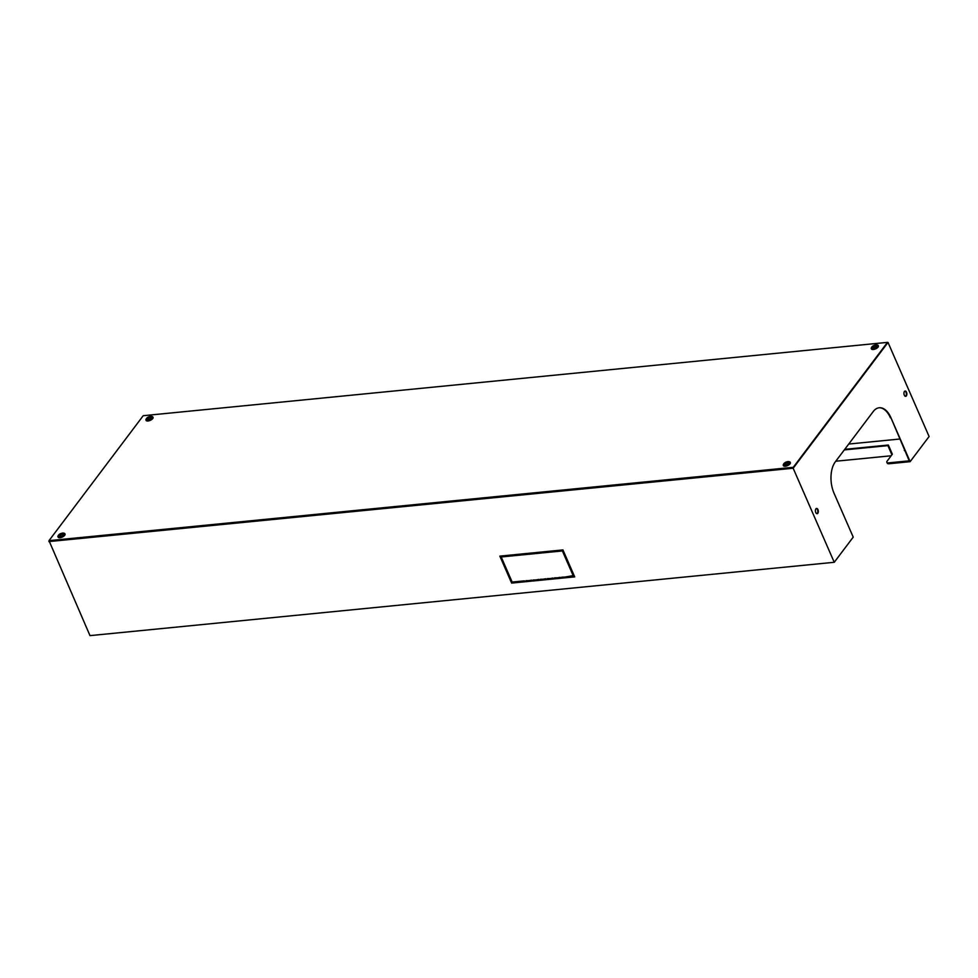 <?xml version="1.0" encoding="UTF-8"?>
<svg xmlns="http://www.w3.org/2000/svg" width="978" height="978" viewBox="0 0 978 978"><rect width="100%" height="100%" fill="white"/><g stroke="black" fill="none" stroke-linecap="round" stroke-linejoin="round"><path stroke-width="1.47" d="M815.909 508.878A2.653 1.443 84.4 0 0 815.542 511.91A2.653 1.443 84.4 0 0 817.119 513.707A2.653 1.443 84.4 0 0 817.816 513.267A2.653 1.443 84.4 0 0 818.183 510.235A2.653 1.443 84.4 0 0 816.606 508.438A2.653 1.443 84.4 0 0 815.909 508.878M816.361 508.499A2.653 1.443 -95.6 0 1 817.73 510.504A2.653 1.443 -95.6 0 1 817.315 513.316A2.653 1.443 -95.6 0 1 816.862 513.694M904.43 391.481A2.653 1.443 84.4 0 0 904.075 394.501A2.653 1.443 84.4 0 0 905.652 396.31A2.653 1.443 84.4 0 0 906.349 395.87A2.653 1.443 84.4 0 0 906.716 392.838A2.653 1.443 84.4 0 0 905.127 391.041A2.653 1.443 84.4 0 0 904.43 391.481M904.882 391.102A2.653 1.443 -95.6 0 1 906.264 393.107A2.653 1.443 -95.6 0 1 905.848 395.919A2.653 1.443 -95.6 0 1 905.396 396.286M844.747 449.33L888.354 445.039L887.914 445.626L891.912 454.782L892.352 454.195L888.354 445.039M844.307 449.917L887.914 445.626M835.787 461.225L891.166 455.772M48.998 540.651L793.256 467.313L887.474 342.373L143.216 415.711L48.998 540.651L89.988 635.627L834.246 562.289L853.219 537.13L834.038 493.242A22.702 12.408 -95.6 0 1 835.31 461.848L873.244 411.542A22.702 12.408 -95.6 0 1 879.246 407.753A22.702 12.408 -95.6 0 1 890.958 417.765L909.247 460.834L888.745 462.851L889.124 463.731A3.79 1.614 156.4 0 1 887.242 463.156L886.85 462.276A3.79 1.614 -23.6 0 0 888.745 462.851M890.445 417.826A22.702 12.408 84.4 0 0 878.99 407.777M514.611 554.673L520.43 554.538M507.46 555.382L513.279 555.247M565.663 556.837L568.45 562.558M557.289 550.467L562.839 550.357L565.443 555.663M568.683 563.744L571.47 569.465M561.714 577.179L567.546 577.044M554.575 577.876L560.394 577.741M547.423 578.585L553.242 578.45M525.981 580.7L531.8 580.565M568.658 576.494L574.477 576.36M571.69 570.639L573.793 575.443L567.986 576.555L568.401 577.497L574.709 576.873L571.971 570.614L571.018 570.7L573.352 576.03M533.132 579.991L538.951 579.856M540.272 579.294L546.091 579.159M503.536 562.961L506.323 568.683M506.555 569.856L509.342 575.577M500.528 556.066L503.315 561.788M501.213 556.983L506.567 556.445L506.164 555.516L499.856 556.127L502.594 562.399L503.536 562.313L501.213 556.983L506.347 555.932M518.829 581.409L524.648 581.262M521.763 553.976L527.582 553.841M528.902 553.267L534.721 553.132M536.054 552.57L541.873 552.423M543.206 551.861L549.025 551.726M550.357 551.152L556.176 551.017M509.562 576.763L512.081 582.509L517.717 581.947M904.846 450.772A2.457 1.051 156.4 0 1 904.357 450.43A2.457 1.051 156.4 0 1 904.442 449.843M886.85 462.276A3.79 1.614 -23.6 0 1 887.168 461.066L891.912 454.782M848.733 444.049L899.711 439.024M834.246 562.289L793.158 468.242L888.012 342.447L929.1 436.506L910.127 461.665L889.124 463.731M48.9 541.58L793.158 468.242M520.663 555.064L520.247 554.123L513.939 554.746L514.355 555.687L520.663 555.064M513.511 555.773L513.095 554.832L506.787 555.443L507.203 556.384L513.511 555.773M568.683 563.083L565.944 556.812L564.991 556.91L567.729 563.181L568.683 563.083M565.663 556.189L562.925 549.917L556.616 550.541L557.032 551.482L562.387 550.956L564.722 556.274L565.663 556.189M571.69 569.978L568.951 563.707L568.01 563.805L570.749 570.076L571.69 569.978M561.458 578.181L567.766 577.558L567.362 576.617L561.898 577.595M554.318 578.89L560.614 578.267L560.211 577.326L554.758 578.304M547.167 579.587L553.475 578.976L553.059 578.035L547.607 579M525.724 581.702L532.032 581.079L531.616 580.15L526.164 581.115M532.863 581.005L539.171 580.382L538.768 579.441L533.316 580.419M540.015 580.296L546.323 579.673L545.907 578.731L540.455 579.709M506.555 569.208L503.817 562.937L502.863 563.035L505.602 569.294L506.555 569.208M509.562 576.103L506.824 569.832L505.883 569.929L508.621 576.201L509.562 576.103M524.88 581.788L524.465 580.846L518.157 581.47L518.572 582.411L524.88 581.788M527.802 554.355L527.399 553.414L521.091 554.037L521.494 554.978L527.802 554.355M534.954 553.658L534.538 552.717L528.242 553.34L528.646 554.281L534.954 553.658M542.105 552.949L541.69 552.008L535.382 552.631L535.797 553.572L542.105 552.949M549.245 552.24L548.841 551.299L542.533 551.922L542.949 552.863L549.245 552.24M556.396 551.543L555.993 550.602L549.685 551.225L550.088 552.167L556.396 551.543M517.937 582.472L517.533 581.531L512.166 582.057L509.844 576.727L508.89 576.824L511.628 583.096L517.937 582.472M890.958 417.765L910.127 461.665M790.273 462.472A3.79 1.614 156.4 0 1 790.358 462.618A3.79 1.614 156.4 0 1 788.989 464.807A3.79 1.614 156.4 0 1 785.248 466.237A1.895 0.807 -23.6 0 0 785.31 466.237M878.293 345.747A3.79 1.614 156.4 0 1 878.378 345.894A3.79 1.614 156.4 0 1 877.009 348.082A3.79 1.614 156.4 0 1 873.281 349.513A1.895 0.807 -23.6 0 0 873.33 349.513M64.939 533.951A3.79 1.614 156.4 0 1 65.025 534.098A3.79 1.614 156.4 0 1 63.656 536.286A3.79 1.614 156.4 0 1 59.915 537.717A1.895 0.807 -23.6 0 0 59.976 537.717M152.959 417.227A3.79 1.614 156.4 0 1 153.045 417.374A3.79 1.614 156.4 0 1 151.676 419.562A3.79 1.614 156.4 0 1 147.947 420.992A1.895 0.807 -23.6 0 0 147.996 420.98M49.218 541.152L793.476 467.814L887.474 342.373M60.22 534.575L60.673 535.149L60.22 534.575A3.655 2.286 74 0 0 59.988 535.333A3.509 2.188 27.8 0 1 60.306 535.284A3.509 2.188 27.8 0 1 60.636 535.272A3.655 1.748 -85.2 0 1 60.954 534.514L61.333 534.33A3.655 2.286 27.8 0 1 62.201 534.489A3.509 1.675 -85.2 0 1 62.543 534.049A3.655 2.824 -129.5 0 0 61.712 533.829L61.797 534.391M62.433 533.511A2.653 1.137 156.4 0 1 63.24 533.572A2.653 1.137 156.4 0 1 63.167 535.125A2.653 1.137 156.4 0 1 60.135 536.457A2.653 1.137 156.4 0 1 58.912 535.467A3.655 3.655 0 0 1 63.24 533.572M61.602 533.682L61.602 533.682A3.655 1.748 -85.2 0 1 62.054 533.45A3.509 2.714 -129.5 0 0 61.724 533.462A3.509 2.714 -129.5 0 0 61.406 533.511A3.655 2.286 74 0 0 60.868 533.756L61.149 534.355M59.915 537.717A3.79 1.614 156.4 0 1 58.093 537.13A3.79 1.614 156.4 0 1 58.044 536.959M60.856 534.721L60.489 533.939A3.655 2.824 -129.5 0 0 59.841 534.294A3.509 2.188 74 0 0 59.499 534.721A3.655 2.286 27.8 0 1 60.098 534.44M785.554 463.107L786.006 463.67L785.554 463.107A3.655 2.286 74 0 0 785.322 463.853A3.509 2.188 27.8 0 1 785.64 463.804A3.509 2.188 27.8 0 1 785.97 463.792A3.655 1.748 -85.2 0 1 786.288 463.034L786.667 462.851A3.655 2.286 27.8 0 1 787.534 463.01A3.509 1.675 -85.2 0 1 787.877 462.582A3.655 2.824 -129.5 0 0 787.058 462.362L787.131 462.924M787.767 462.044A2.653 1.137 156.4 0 1 788.586 462.093A2.653 1.137 156.4 0 1 788.5 463.645A2.653 1.137 156.4 0 1 785.468 464.978A2.653 1.137 156.4 0 1 784.246 463.988A3.655 3.655 0 0 1 788.586 462.093M786.935 462.215L786.935 462.215A3.655 1.748 -85.2 0 1 787.388 461.971A3.509 2.714 -129.5 0 0 787.058 461.983A3.509 2.714 -129.5 0 0 786.74 462.032A3.655 2.286 74 0 0 786.202 462.276L786.483 462.875M785.248 466.237A3.79 1.614 156.4 0 1 783.427 465.65A3.79 1.614 156.4 0 1 783.378 465.491M786.19 463.242L785.823 462.46A3.655 2.824 -129.5 0 0 785.175 462.814A3.509 2.188 74 0 0 784.833 463.254A3.655 2.286 27.8 0 1 785.432 462.961M148.24 417.851L148.705 418.413L148.24 417.851A3.655 2.286 74 0 0 148.008 418.596A3.509 2.188 27.8 0 1 148.326 418.56A3.509 2.188 27.8 0 1 148.656 418.547A3.655 1.748 -85.2 0 1 148.974 417.789L149.353 417.594A3.655 2.286 27.8 0 1 150.233 417.765A3.509 1.675 -85.2 0 1 150.563 417.325A3.655 2.824 -129.5 0 0 149.744 417.105L149.83 417.667M150.453 416.787A2.653 1.137 156.4 0 1 151.272 416.848A2.653 1.137 156.4 0 1 151.199 418.388A2.653 1.137 156.4 0 1 148.155 419.733A2.653 1.137 156.4 0 1 146.932 418.743A3.655 3.655 0 0 1 151.272 416.848M149.622 416.958L149.622 416.958A3.655 1.748 -85.2 0 1 150.074 416.726A3.509 2.714 -129.5 0 0 149.744 416.726A3.509 2.714 -129.5 0 0 149.426 416.775A3.655 2.286 74 0 0 148.888 417.019L149.169 417.63M147.947 420.992A3.79 1.614 156.4 0 1 146.113 420.406A3.79 1.614 156.4 0 1 146.064 420.234M148.876 417.985L148.509 417.215A3.655 2.824 -129.5 0 0 147.861 417.557A3.509 2.188 74 0 0 147.519 417.997A3.655 2.286 27.8 0 1 148.13 417.704M873.574 346.371L874.039 346.945L873.574 346.371A3.655 2.286 74 0 0 873.342 347.129A3.509 2.188 27.8 0 1 873.66 347.08A3.509 2.188 27.8 0 1 873.99 347.068A3.655 1.748 -85.2 0 1 874.308 346.31L874.687 346.126A3.655 2.286 27.8 0 1 875.567 346.285A3.509 1.675 -85.2 0 1 875.909 345.845A3.655 2.824 -129.5 0 0 875.078 345.625L875.163 346.188M875.787 345.307A2.653 1.137 156.4 0 1 876.606 345.368A2.653 1.137 156.4 0 1 876.532 346.921A2.653 1.137 156.4 0 1 873.488 348.254A2.653 1.137 156.4 0 1 872.266 347.263A3.655 3.655 0 0 1 876.606 345.368M874.955 345.478L874.955 345.478A3.655 1.748 -85.2 0 1 875.408 345.246A3.509 2.714 -129.5 0 0 875.078 345.258A3.509 2.714 -129.5 0 0 874.76 345.295A3.655 2.286 74 0 0 874.222 345.552L874.503 346.151M873.281 349.513A3.79 1.614 156.4 0 1 871.447 348.926A3.79 1.614 156.4 0 1 871.398 348.755M874.21 346.518L873.843 345.735A3.655 2.824 -129.5 0 0 873.195 346.09A3.509 2.188 74 0 0 872.853 346.518A3.655 2.286 27.8 0 1 873.464 346.236M59.805 536.873A3.411 1.455 -23.6 0 0 64.096 534.746A3.411 1.455 -23.6 0 0 62.763 533.096A3.411 1.455 -23.6 0 0 58.472 535.235A3.411 1.455 -23.6 0 0 59.805 536.873M63.949 533.218A3.79 1.614 156.4 0 1 64.89 533.78A3.79 1.614 156.4 0 1 63.521 535.968A3.79 1.614 156.4 0 1 59.78 537.399A3.79 1.614 156.4 0 1 57.946 536.812A3.79 1.614 156.4 0 1 58.179 535.736M785.138 465.406A3.411 1.455 -23.6 0 0 789.429 463.266A3.411 1.455 -23.6 0 0 788.097 461.616A3.411 1.455 -23.6 0 0 783.806 463.755A3.411 1.455 -23.6 0 0 785.138 465.406M789.283 461.738A3.79 1.614 156.4 0 1 790.224 462.313A3.79 1.614 156.4 0 1 788.855 464.501A3.79 1.614 156.4 0 1 785.114 465.931A3.79 1.614 156.4 0 1 783.28 465.345A3.79 1.614 156.4 0 1 783.512 464.269M147.837 420.149A3.411 1.455 -23.6 0 0 152.116 418.009A3.411 1.455 -23.6 0 0 150.783 416.371A3.411 1.455 -23.6 0 0 146.492 418.498A3.411 1.455 -23.6 0 0 147.837 420.149M151.969 416.494A3.79 1.614 156.4 0 1 152.91 417.056A3.79 1.614 156.4 0 1 151.541 419.244A3.79 1.614 156.4 0 1 147.8 420.674A3.79 1.614 156.4 0 1 145.979 420.088A3.79 1.614 156.4 0 1 146.199 419.012M873.171 348.669A3.411 1.455 -23.6 0 0 877.449 346.542A3.411 1.455 -23.6 0 0 876.117 344.892A3.411 1.455 -23.6 0 0 871.826 347.031A3.411 1.455 -23.6 0 0 873.171 348.669M877.303 345.014A3.79 1.614 156.4 0 1 878.244 345.576A3.79 1.614 156.4 0 1 876.875 347.765A3.79 1.614 156.4 0 1 873.134 349.195A3.79 1.614 156.4 0 1 871.312 348.608A3.79 1.614 156.4 0 1 871.532 347.532M65.025 534.098L62.861 533.034C59.792 533.548 58.154 534.807 57.946 536.812L58.093 537.13M790.358 462.618L788.195 461.555C785.126 462.068 783.488 463.327 783.28 465.345L783.427 465.65M786.899 462.276L786.997 462.887M153.045 417.374L150.881 416.298C147.812 416.824 146.174 418.083 145.979 420.088L146.113 420.406M149.585 417.019L149.683 417.643M148.253 417.716L148.742 418.327M878.378 345.894L876.215 344.831C873.146 345.344 871.508 346.603 871.312 348.608L871.447 348.926M874.919 345.552L875.017 346.163"/></g></svg>
